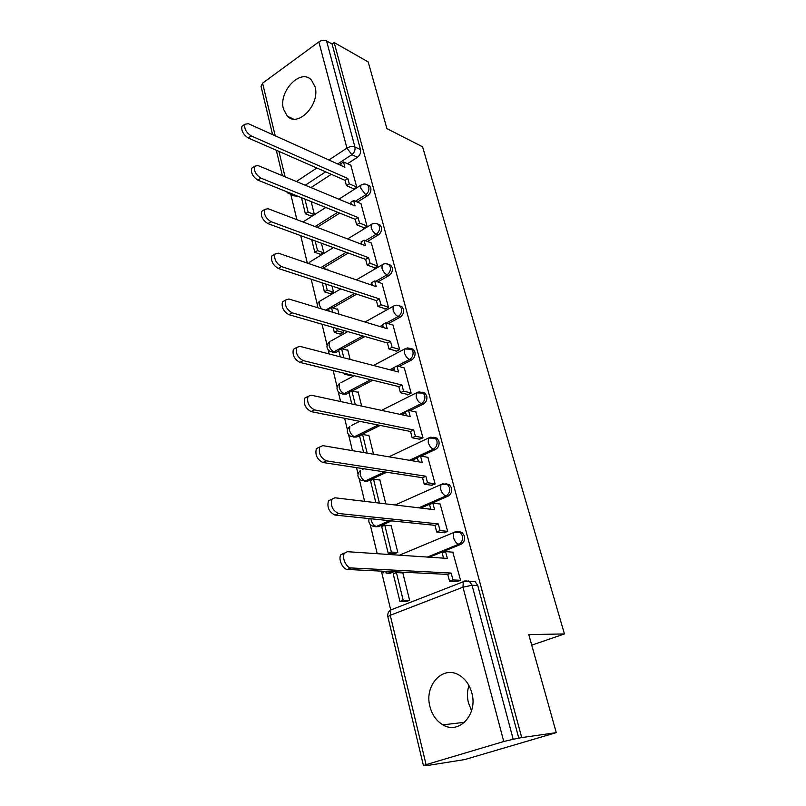 <?xml version="1.0" encoding="UTF-8"?>
<svg xmlns="http://www.w3.org/2000/svg" width="806" height="806" viewBox="0 0 806 806"><rect width="100%" height="100%" fill="white"/><g stroke="black" fill="none" stroke-linecap="round" stroke-linejoin="round"><path stroke-width="1.21" d="M357.36 202.094L367.687 195.626C370.286 193.642 371.324 191.052 370.78 187.869L369.642 185.874L367.637 184.977M367.445 241.498L378.216 235.03C380.865 233.065 381.913 230.456 381.359 227.191L380.12 225.055L377.964 224.139M377.762 281.999L389.036 275.521C391.736 273.597 392.804 270.957 392.23 267.612L390.89 265.325L388.552 264.388M388.311 323.659L400.159 317.161C402.919 315.267 403.997 312.607 403.403 309.172L401.952 306.733L399.413 305.776M399.071 366.529L411.604 360C414.415 358.136 415.513 355.446 414.899 351.92L413.317 349.3L410.546 348.353M410.032 410.667L423.382 404.078C426.253 402.254 427.371 399.544 426.737 395.917L425.004 393.106L421.981 392.169M421.145 456.146L435.502 449.446C438.434 447.673 439.572 444.932 438.917 441.214L437.013 438.182L433.709 437.275M420.883 508.062L447.985 496.184C450.987 494.461 452.146 491.68 451.461 487.862L449.365 484.597L445.758 483.751M429.437 557.208L460.851 544.342C463.913 542.66 465.092 539.859 464.397 535.93L462.08 532.413L458.735 531.527M429.961 706.61C432.157 714.942 436.469 721.017 442.907 724.846C459.017 735.001 478.139 714.237 471.802 692.868C469.626 685.029 465.586 679.226 459.682 675.478C443.24 664.517 423.896 685.191 429.961 706.61M468.931 685.513C467.137 691.125 466.986 696.928 468.467 702.923L471.591 710.65M283.45 109.072L287.329 116.165C297.918 127.902 320.476 104.296 315.025 86.675L311.398 80.006C300.588 67.936 278.221 91.602 283.45 109.072M290.845 194.558L296.88 219.665M300.719 235.634L307.318 263.088M311.207 279.249L317.312 304.638M322.017 324.193L327.075 345.23M328.233 350.066L329.17 353.965M333.16 370.528L337.099 386.94M338.278 391.837L340.616 401.549M344.646 418.324L347.416 429.81M348.605 434.766L352.424 450.645M356.504 467.631L358.015 473.898M359.224 478.935L364.614 501.342M368.755 518.54L368.926 519.255M370.156 524.374L377.208 553.702M383.948 572.945L381.389 571.132L390.739 610.001M428.026 765.055L423.452 765.66L426.082 764.642L503.76 741.52L462.976 587.191L390.255 615.29L426.082 764.642M556.271 732.634L521.724 737.601L334.158 42.547L368.201 61.921L386.9 128.597L422.576 146.813L564.442 633.929L528.786 634.614L556.271 732.634L464.79 759.554L428.107 765.398M272.569 134.602L261.023 86.313L262.575 83.169L318.854 41.902C321.574 40.199 324.143 39.867 326.571 40.915L332.092 44.048L360.484 149.594C361.007 152.707 360 155.266 357.441 157.281L347.507 163.759M331.306 174.318L310.965 187.586M332.092 44.048L334.158 42.547M469.787 581.448L475.157 581.68L469.475 581.438L472.044 585.267L513.2 739.273L503.76 741.52M513.2 739.273L521.724 737.601M456.589 581.589L460.609 580.441L452.781 552.15M405.871 601.639L409.619 600.349L402.748 572.522L401.932 572.854M394.114 553.793L397.791 552.422L391.112 525.401L390.366 525.724M443.733 532.675L447.683 531.486L440.136 504.032M431.26 485.212L435.139 483.993L427.845 457.324M385.802 503.871L379.807 479.62L379.112 479.943M419.15 439.139L422.959 437.88L415.896 411.977M373.541 454.211L368.826 435.139L368.171 435.462M407.393 394.386L407.524 394.91L411.131 393.096L404.29 367.919M361.652 406.083L358.146 391.887L357.521 392.21M350.338 375.596L351.638 375.052M395.968 350.902L396.109 351.446L399.635 349.572L393.006 325.11M350.126 359.416L347.759 349.834L347.164 350.157M340.132 334.077L343.447 332.384L342.913 330.198M384.855 308.627L385.006 309.202L388.462 307.277L382.024 283.49M338.943 314.139L337.654 308.91L337.089 309.232M330.208 293.676L333.462 291.923L332.012 286.07M374.055 267.532L374.216 268.126L377.601 266.151L371.354 242.999M328.092 270.191L327.82 269.083L327.276 269.406M320.546 254.353L323.74 252.55L321.433 243.221M363.546 227.544L363.708 228.169L367.032 226.143L360.957 203.616M311.136 216.048L314.269 214.195L311.156 201.591M353.32 188.624L353.491 189.269L356.746 187.204L350.842 165.27M339.779 213.116L317.09 227.342M348.252 253.044L323.297 268.045M356.645 294.15L332.737 307.902M328.888 310.109L327.77 310.753M383.142 326.501L381.973 327.135M364.886 336.515L342.369 348.867M338.822 350.812L336.152 352.282L330.047 351.507C326.208 348.575 325.967 345.371 329.332 341.885L329.05 345.442C330.057 348.716 331.74 350.812 334.097 351.738L362.851 335.931M394.235 369.057L391.887 370.276M372.805 380.241L352.192 390.991M349.018 392.643L346.298 394.063L340.213 393.328C336.213 390.356 335.961 387.082 339.457 383.505L339.145 387.303C340.172 390.658 341.865 392.754 344.233 393.6L370.76 379.737M405.65 412.833L401.781 414.747M380.18 425.427L356.736 437.023L350.66 436.338C346.489 433.316 346.217 429.961 349.864 426.283L349.522 430.333C350.57 433.779 352.282 435.875 354.66 436.64L378.135 425.014M417.397 457.899L411.523 460.639M386.668 472.235L367.465 481.192L361.431 480.567C357.058 477.495 356.776 474.059 360.584 470.271L360.191 474.603C361.269 478.129 363.002 480.235 365.39 480.9L384.603 471.923M391.635 520.888L378.508 526.64L372.523 526.086C369.36 524.464 368.231 521.966 369.118 518.58M393.943 571.756L389.862 573.419L387.777 573.318L391.847 571.645M531.738 645.143L564.442 633.929M471.732 710.167L470.664 708.897M332.394 352.252L336.152 352.282M342.681 394.063L346.298 394.063M353.29 437.054L356.736 437.023M364.211 481.263L367.465 481.192M375.465 526.741L378.508 526.64M386.044 573.046L389.862 573.419M290.231 194.306L294.15 195.888L297.736 196.18M518.863 738.457L477.726 585.478L475.157 581.68M453.143 552.181L445.557 551.606L447.34 558.407L347.366 551.697L344.505 553.178C341.452 557.168 346.328 568.069 351.124 567.948L347.537 569.459C342.741 569.59 337.875 558.709 340.938 554.709L343.809 553.238M445.557 551.606L442.182 552.987L443.532 558.155M351.124 567.948L451.169 573.056L452.972 579.947L449.557 581.287L457.576 581.63M460.569 580.28L452.972 579.947M402.849 572.905L396.411 572.592L393.227 573.892L399.967 601.538L406.295 601.649M396.411 572.592L403.202 600.269L399.967 601.538M409.508 600.389L403.202 600.269M347.537 569.459L447.763 574.406L449.557 581.287M447.763 574.406L451.169 573.056M338.52 513.493L335.024 515.084C329.05 512.163 326.853 507.407 328.435 500.818L331.921 499.196C330.349 505.785 332.556 510.551 338.52 513.493L438.303 523.91L440.056 530.6L436.711 532.01L444.65 532.766M440.439 504.062L432.852 503.105L434.585 509.704L334.883 497.786L331.921 499.196M432.852 503.105L429.558 504.556L430.787 509.251M447.642 531.335L440.056 530.6M391.222 525.814L384.805 525.19L381.681 526.55L388.23 553.39L394.456 553.813M384.805 525.19L391.384 552.06L388.23 553.39M397.61 552.493L391.384 552.06M335.024 515.084L434.978 525.331L436.711 532.01M434.978 525.331L438.303 523.91M428.107 457.365L420.531 456.035L422.213 462.443L322.823 445.637L319.76 446.977C318.33 453.204 320.526 457.828 326.339 460.841L322.924 462.513C317.101 459.511 314.914 454.896 316.365 448.67L319.116 447.29M420.531 456.035L417.307 457.546L418.415 461.798M326.339 460.841L425.82 476.235L427.523 482.723L424.248 484.194L432.127 485.343M435.099 483.842L427.523 482.723M379.918 480.064L373.521 479.147L370.468 480.567L375.858 502.682M373.521 479.147L379.394 503.105M322.924 462.513L422.566 477.716L424.248 484.194M422.566 477.716L425.82 476.235M416.128 412.027L408.571 410.345L410.204 416.561L311.146 395.182L308.003 396.431C306.693 402.325 308.879 406.818 314.552 409.891L311.217 411.634C305.534 408.571 303.358 404.088 304.678 398.194L307.177 396.864M408.571 410.345L405.408 411.906L406.405 415.745M314.552 409.891L413.7 429.951L415.352 436.248L412.158 437.779L419.976 439.3M422.918 437.729L415.352 436.248M368.947 435.603L362.569 434.414L359.567 435.895L363.627 452.539M362.569 434.414L367.153 453.133M311.217 411.634L410.516 431.492L412.158 437.779M410.516 431.492L413.7 429.951M404.491 367.979L396.955 365.964L398.537 372.009L299.842 346.328L296.618 347.477C295.429 353.078 297.605 357.441 303.137 360.574L299.882 362.388C294.341 359.264 292.165 354.902 293.374 349.31L295.641 348.031M396.955 365.964L393.852 367.586L394.749 371.022M303.137 360.574L401.942 385.016L403.544 391.132L400.411 392.713L408.189 394.577M411.09 392.945L403.544 391.132M358.267 392.381L351.91 390.93L348.978 392.462L351.779 403.957M351.91 390.93L355.285 404.713M299.882 362.388L398.819 386.608L400.411 392.713M398.819 386.608L401.942 385.016M393.187 325.161L385.661 322.853L387.202 328.717L288.901 299.016L285.606 300.054C284.518 305.373 286.684 309.625 292.094 312.809L288.901 314.683C283.49 311.499 281.334 307.257 282.432 301.948L284.478 300.729M385.661 322.853L382.628 324.516L383.424 327.579M292.094 312.809L390.507 341.351L392.069 347.295L388.996 348.938L396.733 351.114M399.595 349.441L392.069 347.295M344.293 373.259L344.515 374.175L350.529 375.646M347.89 350.348L341.553 348.645L338.671 350.227L340.293 356.856M345.633 373.581L344.515 374.175M341.553 348.645L343.789 357.763M288.901 314.683L387.444 343.003L388.996 348.938M387.444 343.003L390.507 341.351M382.195 283.541L374.689 280.931L376.18 286.644L278.292 253.155L274.937 254.081C273.949 259.139 276.095 263.29 281.385 266.524L278.261 268.448C272.972 265.224 270.826 261.084 271.834 256.036L273.677 254.877M374.689 280.931L371.717 282.654L372.422 285.354M281.385 266.524L379.404 298.925L380.916 304.698L377.903 306.391L385.6 308.869M388.432 307.146L380.916 304.698M333.1 327.387L334.339 332.445L340.313 334.127M337.785 309.454L331.478 307.519L328.657 309.141L329.15 311.176M336.586 328.385L337.19 330.843L334.339 332.445M331.478 307.519L332.626 312.224M343.155 332.546L337.19 330.843M278.261 268.448L376.402 300.618L377.903 306.391M376.402 300.618L379.404 298.925M371.506 243.059L364.02 240.178L365.471 245.729L267.995 208.683L264.6 209.51C263.693 214.315 265.829 218.366 270.997 221.66L267.945 223.635C262.766 220.36 260.64 216.31 261.557 211.504L263.219 210.416M364.02 240.178L361.108 241.941L361.723 244.309M270.997 221.66L368.604 257.678L370.075 263.29L367.123 265.023L374.79 267.794M377.561 266.02L370.075 263.29M322.249 282.866L324.435 291.832L330.369 293.737M325.715 284.004L327.236 290.19L324.435 291.832M327.961 269.637L321.806 268.035M321.675 267.491L321.131 267.814M333.16 292.104L327.236 290.19M267.945 223.635L365.662 259.411L367.123 265.023M365.662 259.411L368.604 257.678M361.098 203.676L353.643 200.533L355.053 205.933L258.021 165.552L254.575 166.248C253.749 170.842 255.865 174.801 260.932 178.136L257.94 180.161C252.872 176.836 250.757 172.887 251.603 168.303L253.094 167.275M353.643 200.533L350.781 202.326L351.315 204.371M260.932 178.136L358.096 217.549L359.526 223.02L356.635 224.793L364.262 227.826M367.002 226.012L359.526 223.02M311.71 239.654L314.793 252.308L320.697 254.404M315.166 240.923L317.544 250.626L314.793 252.308M323.428 252.731L317.544 250.626M257.94 180.161L355.214 219.333L356.635 224.793M355.214 219.333L358.096 217.549M350.973 165.331L343.537 161.946L344.918 167.205L248.329 123.681L244.853 124.265C244.097 128.648 246.203 132.527 251.16 135.902L248.228 137.967C243.271 134.612 241.165 130.743 241.931 126.361L243.281 125.404M343.537 161.946L340.737 163.779L341.19 165.522M251.16 135.902L347.87 178.519L349.27 183.828L346.429 185.642L354.025 188.936M356.715 187.083L349.27 183.828M301.474 197.692L305.403 213.822L311.267 216.099M304.91 199.072L308.104 212.099L305.403 213.822M313.957 214.396L308.104 212.099M248.228 137.967L345.049 180.332L346.429 185.642M345.049 180.332L347.87 178.519M365.289 184.09L367.667 184.997L368.795 186.992C369.339 190.186 368.312 192.775 365.702 194.77L355.365 201.258M367.687 195.626L365.702 194.77L360.756 188.201L360.826 185.229L361.924 184.574M375.485 223.343L378.145 224.249L379.374 226.385C379.928 229.66 378.88 232.279 376.231 234.234L365.45 240.732M378.216 235.03L376.231 234.234C373.944 233.055 372.271 230.859 371.223 227.655L371.314 224.491L372.513 223.806M385.933 263.693L388.905 264.59L390.235 266.877C390.809 270.232 389.751 272.881 387.041 274.806L375.757 281.304M389.036 275.521L387.041 274.806C384.744 273.697 383.062 271.501 381.994 268.217L382.104 264.842L383.404 264.126M396.653 305.202L399.957 306.068L401.408 308.517C402.003 311.962 400.925 314.632 398.164 316.526L386.296 323.045M400.159 317.161L398.164 316.526C395.857 315.489 394.164 313.292 393.066 309.927L393.187 306.33L394.618 305.585M407.645 347.92L411.322 348.726L412.904 351.345C413.518 354.882 412.42 357.582 409.599 359.446L397.056 365.995M411.604 360L409.599 359.446C407.292 358.489 405.579 356.292 404.451 352.837L404.602 348.988L406.143 348.232M418.939 391.897L422.999 392.613L424.732 395.434C425.367 399.061 424.248 401.791 421.367 403.605L399.756 414.314M423.382 404.078L421.367 403.605C419.06 402.738 417.327 400.542 416.178 396.995L416.339 392.885L418.022 392.109M430.555 437.195L435.008 437.789L436.912 440.822C437.567 444.549 436.429 447.3 433.487 449.073L409.488 460.297M435.502 449.446L433.487 449.073C431.17 448.307 429.417 446.101 428.238 442.464L428.439 438.071L430.253 437.275M442.484 483.882L447.36 484.305L449.456 487.57C450.141 491.398 448.972 494.179 445.97 495.912L418.838 507.82M447.985 496.184L445.97 495.912C443.653 495.237 441.879 493.03 440.67 489.302L440.902 484.587L442.847 483.781M455.894 531.698L460.075 532.212L462.392 535.738C463.087 539.677 461.909 542.488 458.836 544.171L427.392 557.077M460.851 544.342L458.836 544.171C456.508 543.607 454.725 541.4 453.486 537.572L453.738 532.514L455.501 531.658M357.441 157.281L351.849 154.671L337.694 163.95M325.654 171.849L305.273 185.209M296.376 181.511L316.839 167.991M328.919 160.001L346.923 148.092L318.854 41.902M262.575 83.169L275.209 135.791M278.957 151.417L285.042 176.796M468.77 581.025L468.095 580.995M465.878 580.904L469.475 581.438L463.279 581.761L464.971 580.864M337.774 212.31L315.065 226.577M361.42 243.15L360.363 243.785M346.237 252.298L320.717 267.673M371.939 283.51L370.105 284.568M354.63 293.485L325.715 310.139M382.759 324.989L379.958 326.531M393.872 367.657L389.862 369.752M389.56 520.676L376.422 526.449C374.024 525.865 372.271 523.769 371.173 520.152L370.941 518.772M384.543 571.293L387.777 573.318M362.388 469.414L363.798 468.749M351.547 425.437L359.718 421.337M340.998 382.689L354.217 375.687M330.752 341.089L347.789 331.609M320.788 300.608L319.478 301.363L319.226 304.708L321.302 308.809M311.096 261.194L309.897 261.92L309.484 263.824M391.414 609.729L390.789 609.961C388.28 611.663 387.313 613.971 387.877 616.882L423.442 765.629M477.726 585.478L472.044 585.267L462.976 587.191L463.279 581.761L390.789 609.961L390.255 615.29L387.877 616.882M292.004 193.883L288.417 193.581L286.462 191.647M360.484 149.594L354.902 146.944C355.426 150.067 354.408 152.646 351.849 154.671L346.923 148.092C349.784 146.45 352.444 146.067 354.902 146.944L326.571 40.915M464.588 722.297L442.907 724.846M293.324 119.006L287.329 116.165M462.08 532.413L453.738 532.514L399.413 555.193M449.365 484.597L440.902 484.587L395.182 504.989M437.013 438.182L428.439 438.071L388.925 456.821M425.004 393.106L416.339 392.885L381.53 410.375M413.317 349.3L404.602 348.988L373.47 365.491M401.952 306.733L399.957 306.068C397.66 304.839 395.403 304.93 393.187 306.33L365.017 322.017M390.89 265.325L388.905 264.59C386.598 263.32 384.331 263.401 382.104 264.842L356.353 279.863M380.12 225.055L378.145 224.249C375.828 222.94 373.551 223.02 371.314 224.491L347.608 238.939M369.642 185.874L367.667 184.997C365.35 183.637 363.073 183.718 360.826 185.229L338.852 199.193M340.777 288.941L319.478 301.363C317.443 303.056 316.768 305.142 317.463 307.64M333.402 247.603L309.897 261.92L308.486 263.481M302.975 221.972L325.795 207.485M276.307 150.259L282.392 175.688M340.938 554.709L344.505 553.178M316.365 448.67L319.76 446.977M304.678 398.194L308.003 396.431M293.374 349.31L296.618 347.477M282.432 301.948L285.606 300.054M271.834 256.036L274.937 254.081M261.557 211.504L264.6 209.51M251.603 168.303L254.575 166.248M241.931 126.361L244.853 124.265"/></g></svg>
